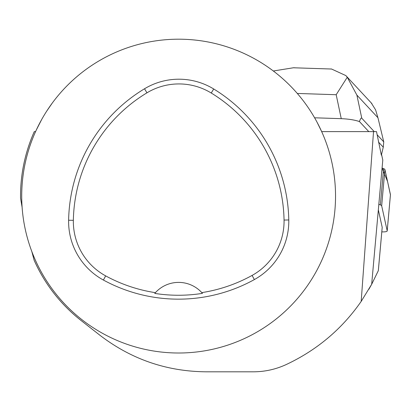 <?xml version="1.0" encoding="UTF-8"?>
<svg xmlns="http://www.w3.org/2000/svg" width="411" height="411" viewBox="0 0 411 411"><rect width="100%" height="100%" fill="white"/><g stroke="black" fill="none" stroke-linecap="round" stroke-linejoin="round"><path stroke-width="0.62" d="M381.809 231.855A6.227 1.408 -174.9 0 0 387.203 230.946A6.227 1.408 -174.9 0 0 387.198 230.843L381.67 205.803A6.227 1.408 -174.9 0 0 380.365 204.899L378.829 204.318M382.076 168.063L383.612 168.644A6.227 1.408 5.1 0 1 384.912 169.548L390.445 194.588A6.227 1.408 5.1 0 1 390.45 194.691A6.227 1.408 5.1 0 1 390.424 194.788L387.542 181.446L382.076 168.063M377.221 134.834L383.751 141.862L383.273 147.189L381.357 155.168L376.507 131.612L321.669 131.612L369.957 131.612M368.878 289.287L371.672 284.289L382.79 160.074L381.542 154.402M22.107 207.247A156.91 156.91 0 0 0 184.2 352.91A156.91 156.91 0 0 0 335.535 196.098A156.91 156.91 0 0 0 173.046 39.292A156.91 156.91 0 0 0 22.107 207.247L20.55 198.225A158.086 158.086 0 0 1 34.288 131.612L35.577 131.612L36.25 130.143M371.708 284.222L378.336 270.638L371.672 284.289L361.182 301.417L373.527 131.612M378.336 209.841L382.199 227.334A6.278 1.418 -174.9 0 1 382.204 227.437A6.278 1.418 -174.9 0 1 382.179 227.535M317.138 122.386L321.669 131.612M36.286 130.061L41.758 119.36M46.762 111.047L52.341 102.966M31.791 251.424L34.144 260.271A158.086 158.086 0 0 0 81.167 320.575L99.698 335.083C131.094 359.224 166.583 371.467 206.183 371.811L253.253 371.811C264.699 371.796 275.647 369.391 286.102 364.603C316.907 350.162 341.931 329.098 361.182 301.417M288.784 219.967A156.91 156.91 0 0 0 213.705 88.981A66.685 66.685 0 0 0 144.518 88.771A156.91 156.91 0 0 0 68.622 220.229A66.685 66.685 0 0 0 103.397 280.04A156.91 156.91 0 0 0 254.373 279.567A66.685 66.685 0 0 0 288.784 219.967L284.052 220.055A152.178 152.178 0 0 0 211.239 93.02A61.958 61.958 0 0 0 146.958 92.824A152.178 152.178 0 0 0 73.353 220.317A61.958 61.958 0 0 0 105.663 275.884A152.178 152.178 0 0 0 155.404 292.668L154.757 293.408A153.005 153.005 0 0 0 202.448 293.362L201.801 292.622A152.178 152.178 0 0 0 252.082 275.427A61.958 61.958 0 0 0 284.052 220.055M201.801 292.622A31.38 31.38 0 0 0 155.404 292.668M202.238 293.115A31.38 31.38 0 0 0 201.976 292.822M155.23 292.868A31.38 31.38 0 0 0 154.968 293.161M383.273 147.189L378.444 141.995M368.795 131.612L359.445 121.558C360.396 118.717 361.171 117.608 361.778 118.224L356.882 95.09L377.945 117.746L375.577 109.819L371.231 102.889M330.177 68.981L331.446 68.971L345.862 75.593L347.259 77.253L336.183 94.72L341.253 118.671C348.62 118.979 354.683 119.94 359.445 121.558M341.253 118.671L314.6 117.798M374.226 131.612L361.778 118.224M383.751 141.862L377.945 117.746M273.325 70.99L293.634 67.738L295.689 67.851M347.259 77.253L356.882 95.09M380.365 204.899L383.612 168.644M387.198 230.843L390.445 194.588M384.912 169.548L381.67 205.803M378.315 270.685L382.199 227.334M211.239 93.02L213.705 88.981M146.958 92.824L144.518 88.771M73.353 220.317L68.622 220.229M105.663 275.884L103.397 280.04M252.082 275.427L254.373 279.567M297.297 93.446L336.183 94.72M387.203 230.946L390.45 194.691M378.336 270.638L382.204 227.437M331.446 69.022L293.634 67.784M371.893 103.603L346.18 75.948"/></g></svg>
